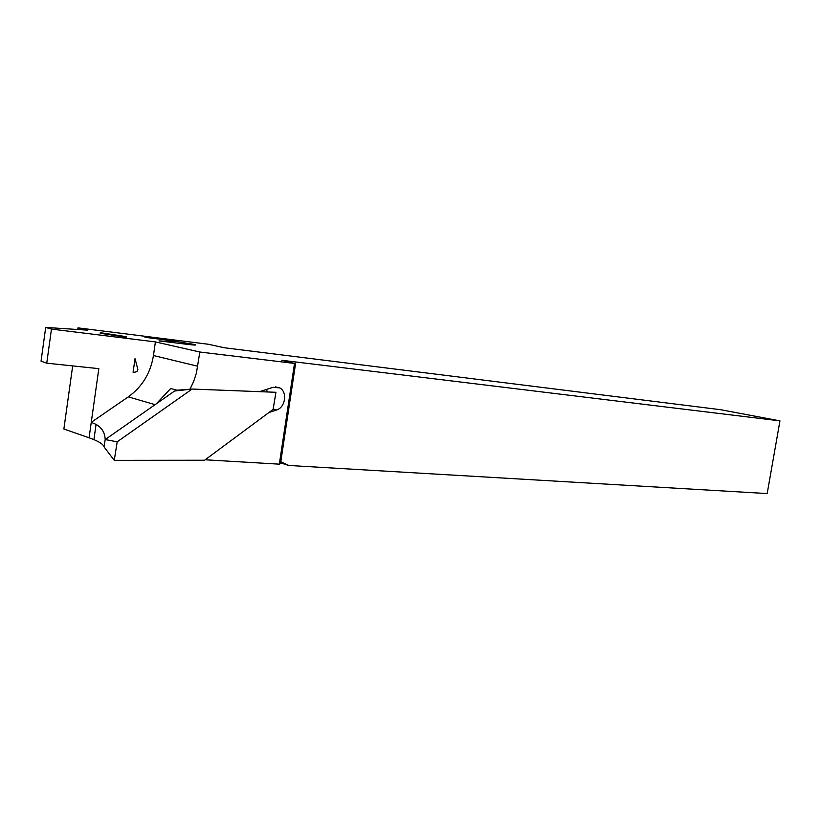 <?xml version="1.0" encoding="UTF-8"?>
<svg xmlns="http://www.w3.org/2000/svg" width="821" height="821" viewBox="0 0 821 821"><rect width="100%" height="100%" fill="white"/><g stroke="black" fill="none" stroke-linecap="round" stroke-linejoin="round"><path stroke-width="1.23" d="M45.699 327.435L51.466 329.088L155.405 341.905L153.445 355.524C150.602 373.021 142.218 386.804 128.302 396.861L91.264 422.322L98.828 368.65L46.746 363.18L41.05 361.178L45.699 327.435L87.631 330.145L81.3 329.354L77.985 327.866L208.329 344.256L224.42 347.765L720.705 409.72L779.95 420.875L281.829 360.286L294.513 363.436L199.831 352.014L196.393 373.083L193.705 381.375L189.969 389.226L192.114 389.051L117.198 441.811L114.263 460.345L204.573 460.232L273.116 409.402L275.928 392.294L192.114 389.051M144.968 337.318L168.91 340.263L194.515 344.502C197.245 345.302 194.793 345.241 187.178 344.327L159.028 340.889L173.098 341.659L166.755 340.048L144.968 337.318M155.405 341.905L199.831 352.014M156.308 403.809L174.627 390.991L180.497 390.344L176.997 390.211L170.717 388.507L156.308 403.809L105.17 439.574L104.021 446.86L114.263 460.345M180.497 390.344L190.441 389.246M189.969 389.226L176.997 390.211M259.539 391.658L273.085 387.296L279.725 387.892C287.648 391.781 285.421 407.493 276.626 409.956L268.847 412.563M267.153 391.956L266.64 389.37M205.178 459.781L279.325 464.163L280.505 463.547L295.622 363.293M294.513 363.436L279.325 464.163M133.259 372.272L133.7 372.303C136.594 372.129 137.979 371.133 137.836 369.306L135.024 358.674L133.084 372.252M64.561 424.026L72.679 365.909L63.874 429.014L89.089 437.798L91.264 422.322L96.067 424.416C101.876 427.7 104.924 432.739 105.201 439.553M77.749 329.508L77.985 327.866M280.608 462.911L288.807 465.466L280.782 461.7M779.95 420.875L767.183 493.565L288.807 465.466M104.062 446.583C103.005 444.325 99.618 442.016 93.922 439.635L89.089 437.798M105.17 439.574L117.198 441.811M172.964 342.562L173.098 341.659M46.746 363.18L51.466 329.088M273.177 409.043L276.626 409.956M153.445 355.524L197.758 366.238M128.302 396.861L155.077 404.661M80.212 329.662L80.355 328.698M125.634 336.589C127.337 337.041 126.701 337.144 123.735 336.887L100.85 333.347C99.218 332.885 99.916 332.803 102.953 333.069L125.634 336.589L103.005 333.203C104.955 333.624 104.544 333.675 101.794 333.357L123.643 336.743C121.672 336.323 122.031 336.271 124.741 336.569L125.634 336.589M275.497 386.865L279.725 387.892M194.433 345.056L194.515 344.502M93.922 439.635L96.067 424.416"/></g></svg>
